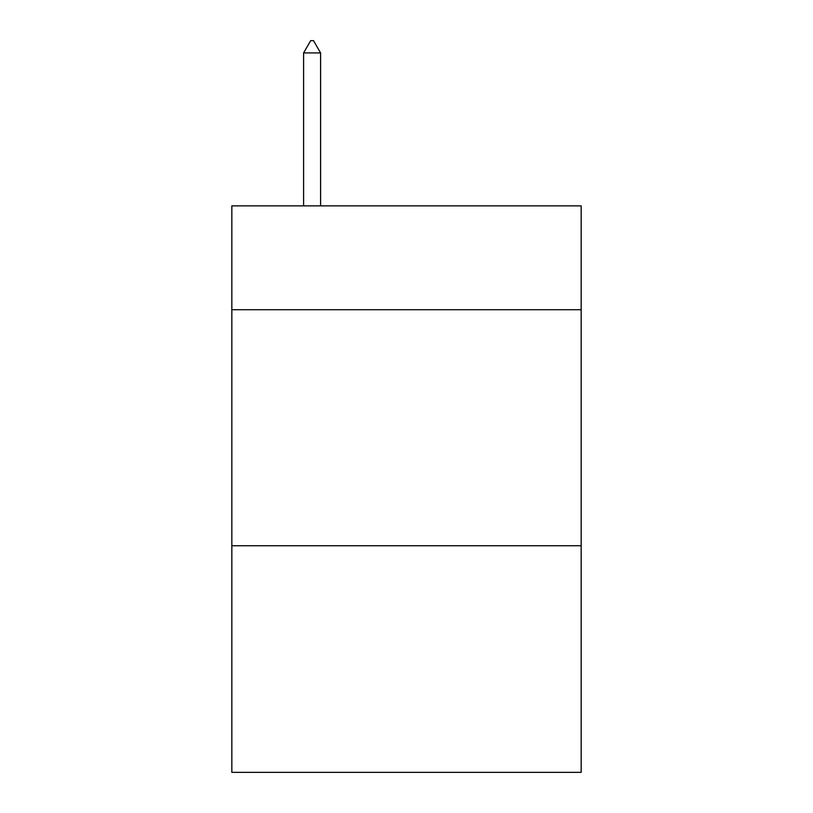 <?xml version="1.0" encoding="UTF-8"?>
<svg xmlns="http://www.w3.org/2000/svg" width="813" height="813" viewBox="0 0 813 813"><rect width="100%" height="100%" fill="white"/><g stroke="black" fill="none" stroke-linecap="round" stroke-linejoin="round"><path stroke-width="1.22" d="M581.163 309.723L581.163 205.872L231.837 205.872L231.837 309.723L581.163 309.723L581.163 772.35L231.837 772.35L231.837 309.723M581.163 545.757L231.837 545.757M320.586 52.926L313.503 40.65L310.668 40.65L303.595 52.926L320.586 52.926L320.586 205.872M303.595 52.926L303.595 205.872"/></g></svg>
